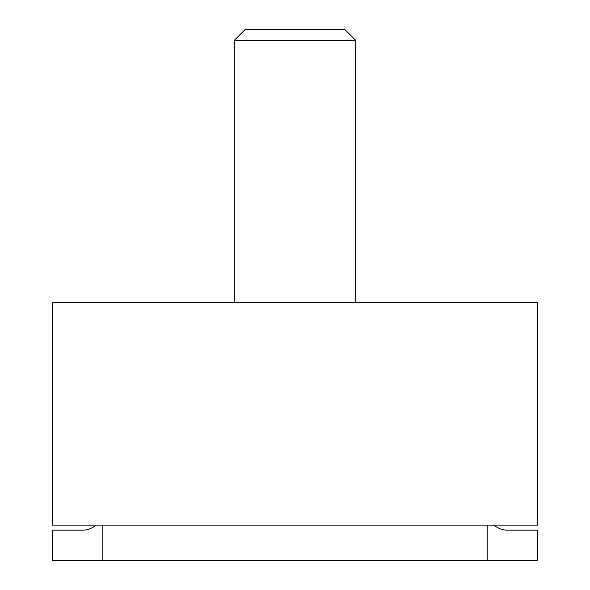<?xml version="1.0" encoding="UTF-8"?>
<svg xmlns="http://www.w3.org/2000/svg" width="590" height="590" viewBox="0 0 590 590"><rect width="100%" height="100%" fill="white"/><g stroke="black" fill="none" stroke-linecap="round" stroke-linejoin="round"><path stroke-width="0.89" d="M95.978 525.1C92.129 528.404 87.674 530.093 82.6 530.159L52.259 530.159L52.259 560.5L102.83 560.5L102.83 525.1M494.022 525.1C497.872 528.404 502.326 530.093 507.4 530.159L537.741 530.159L537.741 560.5L102.83 560.5M487.17 525.1L487.17 560.5M537.741 302.589L537.741 525.1L52.259 525.1L52.259 302.589L537.741 302.589M355.689 40.356L234.311 40.356L245.175 29.5L344.826 29.5L355.689 40.356L355.689 302.589M234.311 40.356L234.311 302.589"/></g></svg>
